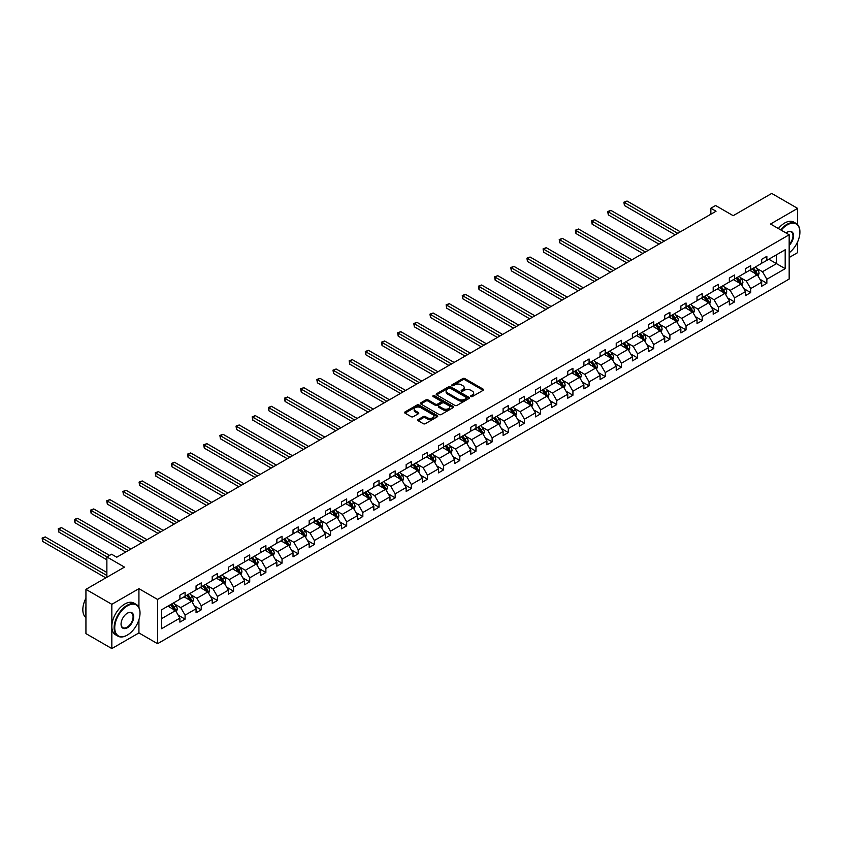 <?xml version="1.0" encoding="UTF-8"?>
<svg xmlns="http://www.w3.org/2000/svg" width="842" height="842" viewBox="0 0 842 842"><rect width="100%" height="100%" fill="white"/><g stroke="black" fill="none" stroke-linecap="round" stroke-linejoin="round"><path stroke-width="1.26" d="M470.92 396.55A1.01 0.579 0 0 0 472.341 396.55L483.15 390.32A1.442 0.831 0 0 0 483.571 389.73A1.442 0.831 0 0 0 483.15 389.141L464.847 378.574A1.442 0.831 0 0 0 462.805 378.574L452.007 384.815A1.01 0.579 0 0 0 453.428 385.636L454.827 384.826A4.599 2.652 0 0 1 461.332 384.826L462.858 385.71A4.599 2.652 0 0 1 464.205 387.583A4.599 2.652 0 0 1 462.858 389.467L461.458 390.278A1.01 0.579 0 0 0 462.889 391.098L464.289 390.288A4.599 2.652 0 0 1 470.794 390.288L472.32 391.172A4.599 2.652 0 0 1 473.667 393.046A4.599 2.652 0 0 1 472.32 394.93L470.92 395.729A1.01 0.579 0 0 0 470.92 396.55L470.92 395.729M797.616 224.667L797.616 208.384L771.725 193.428L733.182 215.678L715.574 205.511L710.858 208.227L710.858 214.215M789.175 257.515L797.616 252.642L797.616 241.865M138.93 607.44L138.93 588.674L111.839 604.314L111.839 648.572L85.937 633.616L85.937 589.358L124.479 567.108L106.871 556.941L106.871 577.275M111.839 604.314L85.937 589.358M418.169 419.558A1.442 0.831 0 0 0 417.748 420.137A1.442 0.831 0 0 0 418.169 420.726L423.305 423.694A1.442 0.831 0 0 0 425.336 423.694L437.335 416.769A1.442 0.831 0 0 0 437.756 416.18A1.442 0.831 0 0 0 437.335 415.59L419.032 405.023A1.442 0.831 0 0 0 417 405.023L405.002 411.948A1.442 0.831 0 0 0 404.581 412.538A1.442 0.831 0 0 0 405.002 413.127L411.201 416.706A1.442 0.831 0 0 0 413.243 416.706L418.379 413.738A1.442 0.831 0 0 0 418.8 413.159A1.442 0.831 0 0 0 418.379 412.569L415.295 410.791A3.842 2.221 0 0 1 414.169 409.223A3.842 2.221 0 0 1 416.548 407.17A3.842 2.221 0 0 1 420.737 407.654L432.788 414.611A3.842 2.221 0 0 1 433.914 416.18A3.842 2.221 0 0 1 431.536 418.232A3.842 2.221 0 0 1 427.347 417.748L425.336 416.59A1.442 0.831 0 0 0 423.305 416.59L418.169 419.558L418.169 420.726M106.871 556.941L111.576 554.225L116.764 557.215L716.037 211.226L710.858 208.227M138.93 588.674L157.57 599.441L789.175 234.781L789.175 279.049L157.57 643.698L157.57 599.441M797.616 208.384L770.535 224.025L789.175 234.781M454.933 405.434A1.442 0.831 0 0 0 456.964 405.434L468.962 398.508A1.442 0.831 0 0 0 469.383 397.919A1.442 0.831 0 0 0 468.962 397.329L450.659 386.762A1.442 0.831 0 0 0 448.628 386.762L436.63 393.698A1.442 0.831 0 0 0 436.209 394.277A1.442 0.831 0 0 0 436.63 394.866L454.933 405.434M433.525 396.771A1.01 0.579 0 0 1 434.546 396.919L453.133 407.644L441.155 414.559A1.442 0.831 0 0 1 439.114 414.559L420.811 403.992L420.811 402.823A1.442 0.831 0 0 0 420.39 403.413A1.442 0.831 0 0 0 420.811 403.992M420.811 402.823L425.947 399.855A1.442 0.831 0 0 1 427.989 399.855L435.409 404.139A1.442 0.831 0 0 0 437.44 404.139L440.85 402.181A1.442 0.831 0 0 0 441.271 401.592A1.442 0.831 0 0 0 440.85 401.002L433.114 396.54A1.01 0.579 0 0 1 434.546 395.719L453.154 406.465A1.442 0.831 0 0 1 453.575 407.044A1.442 0.831 0 0 1 453.154 407.633L453.154 406.465M161.559 609.818L179.904 599.23L179.904 595.22L185.082 592.231L185.082 596.241L196.06 589.895L196.06 585.895L201.238 582.906L201.238 586.906L212.216 580.57L212.216 576.559L217.404 573.57L217.404 577.58L228.382 571.234L228.382 567.234L233.56 564.245L233.56 568.245L244.538 561.909L244.538 557.899L249.716 554.91L249.716 558.92L260.704 552.584L260.704 548.574L265.883 545.584L265.883 549.584L276.86 543.248L276.86 539.238L282.038 536.249L282.038 540.259L293.027 533.923L293.027 529.913L298.205 526.924L298.205 530.923L309.182 524.587L309.182 520.577L314.361 517.588L314.361 521.598L325.338 515.262L325.338 511.252L330.527 508.263L330.527 512.273L341.505 505.926L341.505 501.916L346.683 498.927L346.683 502.937L357.661 496.601L357.661 492.591L362.839 489.602L362.839 493.612L373.827 487.265L373.827 483.255L379.005 480.266L379.005 484.276L389.983 477.94L389.983 473.93L395.161 470.941L395.161 474.951L406.149 468.605L406.149 464.605L411.328 461.605L411.328 465.615L422.305 459.279L422.305 455.269L427.483 452.28L427.483 456.29L438.461 449.944L438.461 445.944L443.65 442.945L443.65 446.955L454.627 440.619L454.627 436.609L459.806 433.619L459.806 437.63L470.783 431.283L470.783 427.283L475.962 424.294L475.962 428.294L486.95 421.958L486.95 417.948L492.128 414.959L492.128 418.969L503.106 412.622L503.106 408.623L508.284 405.633L508.284 409.633L519.272 403.297L519.272 399.287L524.45 396.298L524.45 400.308L535.428 393.961L535.428 389.962L540.606 386.973L540.606 390.972L551.584 384.636L551.584 380.626L556.773 377.637L556.773 381.647L567.75 375.311L567.75 371.301L572.928 368.312L572.928 372.311L583.906 365.975L583.906 361.965L589.084 358.976L589.084 362.986L600.072 356.65L600.072 352.64L605.251 349.651L605.251 353.651L616.228 347.314L616.228 343.304L621.407 340.315L621.407 344.325L632.395 337.989L632.395 333.979L637.573 330.99L637.573 335L648.551 328.654L648.551 324.644L653.729 321.655L653.729 325.665L664.717 319.328L664.717 315.318L669.895 312.329L669.895 316.339L680.873 309.993L680.873 305.983L686.051 302.994L686.051 307.004L697.029 300.668L697.029 296.658L702.217 293.669L702.217 297.679L713.195 291.332L713.195 287.332L718.373 284.333L718.373 288.343L729.351 282.007L729.351 277.997L734.529 275.008L734.529 279.018L745.517 272.671L745.517 268.672L750.696 265.672L750.696 269.682L761.673 263.346L761.673 259.336L766.851 256.347L766.851 260.357L785.186 249.769L785.186 268.672L766.851 279.249L766.851 283.259L761.673 286.248L761.673 282.249L750.696 288.585L750.696 292.595L745.517 295.584L745.517 291.574L734.529 297.91L734.529 301.92L729.351 304.909L729.351 300.899L718.373 307.246L718.373 311.256L713.195 314.245L713.195 310.235L702.217 316.571L702.217 320.581L697.029 323.57L697.029 319.56L686.051 325.907L686.051 329.917L680.873 332.906L680.873 328.896L669.895 335.232L669.895 339.242L664.717 342.231L664.717 338.221L653.729 344.567L653.729 348.567L648.551 351.567L648.551 347.557L637.573 353.893L637.573 357.903L632.395 360.892L632.395 356.882L621.407 363.228L621.407 367.228L616.228 370.227L616.228 366.217L605.251 372.553L605.251 376.563L600.072 379.553L600.072 375.543L589.084 381.889L589.084 385.889L583.906 388.888L583.906 384.878L572.928 391.214L572.928 395.224L567.75 398.213L567.75 394.203L556.773 400.55L556.773 404.549L551.584 407.539L551.584 403.539L540.606 409.875L540.606 413.885L535.428 416.874L535.428 412.864L524.45 419.211L524.45 423.21L519.272 426.199L519.272 422.2L508.284 428.536L508.284 432.546L503.106 435.535L503.106 431.525L492.128 437.861L492.128 441.871L486.95 444.86L486.95 440.861L475.962 447.197L475.962 451.207L470.783 454.196L470.783 450.186L459.806 456.522L459.806 460.532L454.627 463.521L454.627 459.522L443.65 465.858L443.65 469.868L438.461 472.857L438.461 468.847L427.483 475.183L427.483 479.193L422.305 482.182L422.305 478.182L411.328 484.518L411.328 488.528L406.149 491.517L406.149 487.507L395.161 493.844L395.161 497.854L389.983 500.843L389.983 496.833L379.005 503.179L379.005 507.189L373.827 510.178L373.827 506.168L362.839 512.504L362.839 516.514L357.661 519.503L357.661 515.493L346.683 521.84L346.683 525.84L341.505 528.839L341.505 524.829L330.527 531.165L330.527 535.175L325.338 538.164L325.338 534.154L314.361 540.501L314.361 544.5L309.182 547.5L309.182 543.49L298.205 549.826L298.205 553.836L293.027 556.825L293.027 552.815L282.038 559.162L282.038 563.161L276.86 566.161L276.86 562.151L265.883 568.487L265.883 572.497L260.704 575.486L260.704 571.476L249.716 577.822L249.716 581.822L244.538 584.811L244.538 580.812L233.56 587.148L233.56 591.158L228.382 594.147L228.382 590.137L217.404 596.483L217.404 600.483L212.216 603.472L212.216 599.472L201.238 605.808L201.238 609.818L196.06 612.808L196.06 608.798L185.082 615.134L185.082 619.144L179.904 622.133L179.904 618.133L161.559 628.711L161.559 609.818M184.04 596.841L191.713 601.262L180.725 607.598L174.736 604.146M180.725 607.598L185.082 615.134M191.713 601.262L196.06 608.798M179.904 598.273L180.725 598.746L185.082 596.241M200.207 587.506L207.869 591.937L196.891 598.273L190.892 594.81M196.891 598.273L201.238 605.808M207.869 591.937L212.216 599.472M196.06 588.947L196.891 589.421L201.238 586.906M216.362 578.18L224.025 582.601L213.047 588.947L207.048 585.485M213.047 588.947L217.404 596.483M224.025 582.601L228.382 590.137M212.216 579.612L213.047 580.096L217.404 577.58M232.529 568.845L240.191 573.276L229.213 579.612L223.214 576.149M229.213 579.612L233.56 587.148M240.191 573.276L244.538 580.812M228.382 570.287L229.213 570.76L233.56 568.245M248.685 559.52L256.347 563.94L245.369 570.287L239.37 566.824M245.369 570.287L249.716 577.822M256.347 563.94L260.704 571.476M244.538 560.951L245.369 561.435L249.716 558.92M264.841 550.184L272.513 554.615L261.525 560.951L255.536 557.488M261.525 560.951L265.883 568.487M272.513 554.615L276.86 562.151M260.704 551.626L261.525 552.099L265.883 549.584M281.007 540.859L288.669 545.279L277.692 551.626L271.692 548.163M277.692 551.626L282.038 559.162M288.669 545.279L293.027 552.815M276.86 542.29L277.692 542.774L282.038 540.259M297.163 531.523L304.836 535.954L293.847 542.29L287.859 538.827M293.847 542.29L298.205 549.826M304.836 535.954L309.182 543.49M293.027 532.965L293.847 533.439L298.205 530.923M313.329 522.198L320.991 526.618L310.014 532.965L304.015 529.502M310.014 532.965L314.361 540.501M320.991 526.618L325.338 534.154M309.182 523.629L310.014 524.113L314.361 521.598M329.485 512.862L337.147 517.293L326.17 523.629L320.171 520.167M326.17 523.629L330.527 531.165M337.147 517.293L341.505 524.829M325.338 514.304L326.17 514.778L330.527 512.273M345.652 503.537L353.314 507.958L342.336 514.304L336.337 510.841M342.336 514.304L346.683 521.84M353.314 507.958L357.661 515.493M341.505 504.968L342.336 505.453L346.683 502.937M361.807 494.201L369.47 498.632L358.492 504.968L352.493 501.506M358.492 504.968L362.839 512.504M369.47 498.632L373.827 506.168M357.661 495.643L358.492 496.117L362.839 493.612M377.963 484.876L385.636 489.297L374.648 495.643L368.659 492.181M374.648 495.643L379.005 503.179M385.636 489.297L389.983 496.833M373.827 486.308L374.648 486.792L379.005 484.276M394.13 475.541L401.792 479.972L390.814 486.308L384.815 482.845M390.814 486.308L395.161 493.844M401.792 479.972L406.149 487.507M389.983 476.982L390.814 477.456L395.161 474.951M410.286 466.215L417.958 470.646L406.97 476.982L400.981 473.52M406.97 476.982L411.328 484.518M417.958 470.646L422.305 478.182M406.149 467.647L406.97 468.131L411.328 465.615M426.452 456.89L434.114 461.311L423.137 467.647L417.137 464.184M423.137 467.647L427.483 475.183M434.114 461.311L438.461 468.847M422.305 458.322L423.137 458.795L427.483 456.29M442.608 447.555L450.27 451.986L439.292 458.322L433.304 454.859M439.292 458.322L443.65 465.858M450.27 451.986L454.627 459.522M438.461 448.986L439.292 449.47L443.65 446.955M458.774 438.229L466.436 442.65L455.459 448.986L449.46 445.534M455.459 448.986L459.806 456.522M466.436 442.65L470.783 450.186M454.627 439.661L455.459 440.134L459.806 437.63M474.93 428.894L482.592 433.325L471.615 439.661L465.615 436.198M471.615 439.661L475.962 447.197M482.592 433.325L486.95 440.861M470.783 430.325L471.615 430.809L475.962 428.294M491.086 419.569L498.759 423.989L487.771 430.325L481.782 426.873M487.771 430.325L492.128 437.861M498.759 423.989L503.106 431.525M486.95 421L487.771 421.474L492.128 418.969M507.252 410.233L514.915 414.664L503.937 421L497.938 417.537M503.937 421L508.284 428.536M514.915 414.664L519.272 422.2M503.106 411.675L503.937 412.148L508.284 409.633M523.408 400.908L531.081 405.328L520.093 411.675L514.104 408.212M520.093 411.675L524.45 419.211M531.081 405.328L535.428 412.864M519.272 402.339L520.093 402.823L524.45 400.308M539.575 391.572L547.237 396.003L536.259 402.339L530.26 398.876M536.259 402.339L540.606 409.875M547.237 396.003L551.584 403.539M535.428 393.014L536.259 393.488L540.606 390.972M555.731 382.247L563.403 386.667L552.415 393.014L546.426 389.551M552.415 393.014L556.773 400.55M563.403 386.667L567.75 394.203M551.584 383.678L552.415 384.163L556.773 381.647M571.897 372.911L579.559 377.342L568.582 383.678L562.582 380.216M568.582 383.678L572.928 391.214M579.559 377.342L583.906 384.878M567.75 374.353L568.582 374.827L572.928 372.311M588.053 363.586L595.715 368.007L584.737 374.353L578.738 370.89M584.737 374.353L589.084 381.889M595.715 368.007L600.072 375.543M583.906 365.018L584.737 365.502L589.084 362.986M604.209 354.25L611.881 358.681L600.904 365.018L594.905 361.555M600.904 365.018L605.251 372.553M611.881 358.681L616.228 366.217M600.072 355.692L600.904 356.166L605.251 353.651M620.375 344.925L628.037 349.346L617.06 355.692L611.06 352.23M617.06 355.692L621.407 363.228M628.037 349.346L632.395 356.882M616.228 346.357L617.06 346.841L621.407 344.325M636.531 335.59L644.204 340.021L633.216 346.357L627.227 342.894M633.216 346.357L637.573 353.893M644.204 340.021L648.551 347.557M632.395 337.032L633.216 337.505L637.573 335M652.697 326.264L660.36 330.685L649.382 337.032L643.383 333.569M649.382 337.032L653.729 344.567M660.36 330.685L664.717 338.221M648.551 327.696L649.382 328.18L653.729 325.665M668.853 316.929L676.526 321.36L665.538 327.696L659.549 324.233M665.538 327.696L669.895 335.232M676.526 321.36L680.873 328.896M664.717 318.371L665.538 318.844L669.895 316.339M685.02 307.604L692.682 312.024L681.704 318.371L675.705 314.908M681.704 318.371L686.051 325.907M692.682 312.024L697.029 319.56M680.873 309.035L681.704 309.519L686.051 307.004M701.176 298.268L708.838 302.699L697.86 309.035L691.861 305.572M697.86 309.035L702.217 316.571M708.838 302.699L713.195 310.235M697.029 299.71L697.86 300.184L702.217 297.679M717.331 288.943L725.004 293.363L714.027 299.71L708.027 296.247M714.027 299.71L718.373 307.246M725.004 293.363L729.351 300.899M713.195 290.374L714.027 290.858L718.373 288.343M733.498 279.618L741.16 284.038L730.182 290.374L724.183 286.912M730.182 290.374L734.529 297.91M741.16 284.038L745.517 291.574M729.351 281.049L730.182 281.523L734.529 279.018M749.654 270.282L757.326 274.713L746.338 281.049L740.35 277.586M746.338 281.049L750.696 288.585M757.326 274.713L761.673 282.249M745.517 271.713L746.338 272.198L750.696 269.682M768.82 259.22L776.492 263.641L762.505 271.713L756.505 268.261M762.505 271.713L766.851 279.249M785.186 268.672L776.492 263.641L776.492 254.789L785.186 249.769M111.839 648.572L138.93 632.931L157.57 643.698M761.673 262.388L762.505 262.862L766.851 260.357M161.559 618.67L175.546 610.597L167.884 606.166M175.546 610.597L179.904 618.133M759.968 279.281L766.851 283.259M743.802 288.617L750.696 292.595M727.646 297.942L734.529 301.92M711.479 307.277L718.373 311.256M695.324 316.603L702.217 320.581M679.168 325.938L686.051 329.917M663.001 335.263L669.895 339.242M646.845 344.599L653.729 348.567M630.679 353.924L637.573 357.903M614.523 363.26L621.407 367.228M598.357 372.585L605.251 376.563M582.201 381.91L589.084 385.889M566.045 391.246L572.928 395.224M549.879 400.571L556.773 404.549M533.723 409.907L540.606 413.885M517.556 419.232L524.45 423.21M501.4 428.567L508.284 432.546M485.234 437.893L492.128 441.871M469.078 447.228L475.962 451.207M452.912 456.553L459.806 460.532M436.756 465.889L443.65 469.868M420.6 475.214L427.483 479.193M404.434 484.55L411.328 488.528M388.278 493.875L395.161 497.854M372.111 503.211L379.005 507.189M355.955 512.536L362.839 516.514M339.789 521.872L346.683 525.84M323.633 531.197L330.527 535.175M307.477 540.532L314.361 544.5M291.311 549.858L298.205 553.836M275.155 559.193L282.038 563.161M258.989 568.518L265.883 572.497M242.833 577.844L249.716 581.822M226.666 587.179L233.56 591.158M210.511 596.504L217.404 600.483M194.355 605.84L201.238 609.818M178.188 615.165L185.082 619.144M138.93 632.931L138.93 619.712M471.32 396.698L472.32 396.119A4.599 2.652 0 0 0 473.667 394.245L473.667 393.046M464.205 387.583L464.205 388.783A4.599 2.652 0 0 1 462.858 390.667L461.869 391.235M483.15 389.141L483.15 390.32L464.847 379.774A1.442 0.831 0 0 0 462.805 379.774L452.407 385.773M468.962 397.329L468.962 398.508L450.659 387.962A1.442 0.831 0 0 0 448.628 387.962L436.651 394.877M466.415 398.329A1.01 0.579 0 0 0 466.415 397.508L450.354 388.236A1.01 0.579 0 0 0 448.933 388.236L447.46 389.088A4.599 2.652 0 0 0 446.113 390.962A4.599 2.652 0 0 0 447.46 392.846L458.437 399.182A4.599 2.652 0 0 0 464.942 399.182L466.415 398.329L466.415 399.529A1.01 0.579 0 0 0 466.71 399.119L466.71 397.919M446.113 390.962L446.113 392.162A4.599 2.652 0 0 0 447.46 394.035L447.46 392.846M466.415 399.529L464.942 400.382A4.599 2.652 0 0 1 458.437 400.382L447.46 394.035M420.832 404.002L425.947 401.055L425.947 399.855M441.271 401.592L441.271 402.781A1.442 0.831 0 0 1 440.85 403.371L437.44 405.339A1.442 0.831 0 0 1 435.409 405.339L427.989 401.055A1.442 0.831 0 0 0 425.947 401.055M443.113 408.591A3.842 2.221 0 0 0 447.302 409.075A3.842 2.221 0 0 0 449.681 407.023A3.842 2.221 0 0 0 448.544 405.444L444.302 403.002A1.442 0.831 0 0 0 442.271 403.002L438.861 404.96A1.442 0.831 0 0 0 438.44 405.549A1.442 0.831 0 0 0 438.861 406.139L443.113 408.591L443.113 409.791A3.842 2.221 0 0 0 447.302 410.264A3.842 2.221 0 0 0 449.681 408.212L449.681 407.023M438.44 405.549L438.44 406.749A1.442 0.831 0 0 0 438.861 407.339L438.861 406.139M443.113 409.791L438.861 407.339M433.914 416.18L433.914 417.369A3.842 2.221 0 0 1 431.536 419.421A3.842 2.221 0 0 1 427.347 418.948L425.336 417.79A1.442 0.831 0 0 0 423.305 417.79L418.19 420.737M414.169 409.223L414.169 410.422A3.842 2.221 0 0 0 415.295 411.991L415.295 410.791M418.379 412.569L418.379 413.738L415.295 411.991M437.335 415.59L437.335 416.769L419.032 406.223A1.442 0.831 0 0 0 417 406.223L405.023 413.138M758.116 276.071L759.063 273.324A3.884 2.242 -120 0 0 757.821 270.019L755.495 266.914M751.327 271.25L750.317 269.903M680.357 231.824L627.037 201.038L624.448 202.533L624.448 205.532L675.179 234.813M755.727 274.208L756.969 273.482A3.884 2.242 -120 0 0 755.853 271.156L753.527 268.051M752.559 268.609L755.116 272.029A1.979 1.137 60 0 1 755.474 272.629L756.969 273.482M752.285 268.766L754.611 271.871A3.884 2.242 60 0 1 755.579 273.703M624.448 205.532L623.88 202.206L677.768 233.318M623.88 202.206L627.037 201.038M789.175 252.8A17.871 10.315 120 0 0 799.9 232.181A17.871 10.315 120 0 0 787.259 224.888A17.871 10.315 120 0 0 781.197 230.182M780.66 229.866A18.313 10.578 -60 0 1 786.954 224.351A18.313 10.578 -60 0 1 796.111 223.446A18.313 10.578 -60 0 1 799.9 231.824A18.313 10.578 -60 0 1 799.9 232.003M786.081 232.992A8.936 5.157 -60 0 1 787.259 232.181L787.259 232.181A8.936 5.157 -60 0 1 793.501 234.76A8.936 5.157 -60 0 1 789.175 245.327M778.376 228.55A18.313 10.578 -60 0 1 784.67 223.035A18.313 10.578 -60 0 1 793.827 222.13L796.111 223.446M789.175 244.464A8.494 4.905 120 0 0 791.196 231.939A8.494 4.905 120 0 0 787.102 232.276M127.068 635.236L127.374 635.057A17.871 10.315 120 0 0 140.014 613.165A17.871 10.315 120 0 0 127.374 605.872A17.871 10.315 120 0 0 114.744 627.753A17.871 10.315 120 0 0 127.374 635.057L127.068 635.236A18.313 10.578 -60 0 1 117.912 636.142A18.313 10.578 -60 0 1 115.101 621.47A18.313 10.578 -60 0 1 127.068 605.335A18.313 10.578 -60 0 1 136.225 604.419A18.313 10.578 -60 0 1 140.014 612.808A18.313 10.578 -60 0 1 140.014 612.987M127.374 627.764A8.936 5.157 -60 0 1 121.059 624.111A8.936 5.157 -60 0 1 127.374 613.165L127.374 613.165A8.936 5.157 -60 0 1 133.699 616.818A8.936 5.157 -60 0 1 127.374 627.764M121.059 623.922A8.494 4.905 120 0 0 122.816 627.637A8.494 4.905 120 0 0 127.068 627.216A8.494 4.905 120 0 0 132.615 619.733A8.494 4.905 120 0 0 131.31 612.923A8.494 4.905 120 0 0 127.216 613.26M117.912 636.142L115.628 634.826A18.313 10.578 -60 0 1 112.828 620.154A18.313 10.578 -60 0 1 124.784 604.019A18.313 10.578 -60 0 1 133.941 603.104L136.225 604.419M85.937 615.081A18.313 10.578 -60 0 1 85.937 606.703M85.937 617.618A18.313 10.578 -60 0 1 85.937 598.188M741.949 285.406L742.907 282.649A3.884 2.242 -120 0 0 741.665 279.344L739.339 276.239M735.171 280.575L734.161 279.228M664.191 241.159L610.871 210.374L608.282 211.868L608.282 214.857L659.012 244.148M739.56 283.533L740.802 282.817A3.884 2.242 -120 0 0 739.697 280.481L737.371 277.376M736.392 277.934L738.96 281.354A1.979 1.137 60 0 1 739.318 281.954L740.802 282.817M736.129 278.092L738.455 281.196A3.884 2.242 60 0 1 739.423 283.028M608.282 214.857L607.713 211.542L661.601 242.654M607.713 211.542L610.871 210.374M725.793 294.732L726.741 291.985A3.884 2.242 -120 0 0 725.499 288.68L723.173 285.575M719.005 289.911L717.994 288.564M648.035 250.484L594.715 219.699L592.126 221.193L592.126 224.193L642.856 253.474M723.404 292.869L724.646 292.142A3.884 2.242 -120 0 0 723.531 289.816L721.205 286.712M720.236 287.269L722.794 290.69A1.979 1.137 60 0 1 723.152 291.29L724.646 292.142M719.963 287.427L722.289 290.532A3.884 2.242 60 0 1 723.257 292.363M592.126 224.193L591.558 220.867L645.446 251.979M591.558 220.867L594.715 219.699M709.627 304.067L710.585 301.31A3.884 2.242 -120 0 0 709.343 298.005L707.017 294.9M702.849 299.236L701.839 297.889M631.868 259.82L578.549 229.035L575.96 230.529L575.96 233.518L626.69 262.809M707.238 302.194L708.49 301.478A3.884 2.242 -120 0 0 707.375 299.142L705.049 296.037M704.08 296.594L706.638 300.015A1.979 1.137 60 0 1 706.996 300.615L708.49 301.478M703.807 296.752L706.133 299.857A3.884 2.242 60 0 1 707.101 301.689M575.96 233.518L575.391 230.203L629.279 261.315M575.391 230.203L578.549 229.035M693.471 313.392L694.418 310.645A3.884 2.242 -120 0 0 693.187 307.33L690.861 304.236M686.683 308.572L685.672 307.225M615.712 269.145L562.393 238.36L559.804 239.854L559.804 242.843L610.534 272.134M691.082 311.529L692.324 310.803A3.884 2.242 -120 0 0 691.219 308.467L688.893 305.362M687.914 305.93L690.472 309.34A1.979 1.137 60 0 1 690.84 309.951L692.324 310.803M687.64 306.088L689.966 309.193A3.884 2.242 60 0 1 690.935 311.024M559.804 242.843L559.235 239.528L613.123 270.64M559.235 239.528L562.393 238.36M677.305 322.718L678.263 319.971A3.884 2.242 -120 0 0 677.021 316.666L674.695 313.561M670.527 317.897L669.516 316.55M599.557 278.481L546.237 247.695L543.648 249.19L543.648 252.179L594.368 281.47M674.926 320.855L676.168 320.139A3.884 2.242 -120 0 0 675.052 317.802L672.726 314.697M671.758 315.255L674.316 318.676A1.979 1.137 60 0 1 674.674 319.276L676.168 320.139M671.484 315.413L673.811 318.518A3.884 2.242 60 0 1 674.779 320.349M543.648 252.179L543.069 248.864L596.957 279.976M543.069 248.864L546.237 247.695M661.149 332.053L662.096 329.306A3.884 2.242 -120 0 0 660.865 325.991L658.539 322.886M654.36 327.222L653.36 325.886M583.39 287.806L530.071 257.02L527.481 258.515L527.481 261.504L578.212 290.795M658.76 330.18L660.002 329.464A3.884 2.242 -120 0 0 658.897 327.128L656.571 324.023M655.592 324.591L658.16 328.001A1.979 1.137 60 0 1 658.518 328.601L660.002 329.464M655.329 324.749L657.655 327.854A3.884 2.242 60 0 1 658.623 329.685M527.481 261.504L526.913 258.189L580.801 289.301M526.913 258.189L530.071 257.02M644.983 341.378L645.94 338.631A3.884 2.242 -120 0 0 644.698 335.327L642.372 332.222M638.204 336.558L637.194 335.211M567.234 297.131L513.915 266.356L511.326 267.851L511.326 270.84L562.056 300.131M642.604 339.515L643.846 338.8A3.884 2.242 -120 0 0 642.73 336.463L640.404 333.358M639.436 333.916L641.993 337.337A1.979 1.137 60 0 1 642.351 337.937L643.846 338.8M639.162 334.074L641.488 337.179A3.884 2.242 60 0 1 642.457 339.01M511.326 270.84L510.757 267.524L564.645 298.636M510.757 267.524L513.915 266.356M628.827 350.714L629.784 347.957A3.884 2.242 -120 0 0 628.542 344.652L626.216 341.547M622.049 345.883L621.038 344.546M551.068 306.467L497.748 275.681L495.159 277.176L495.159 280.165L545.89 309.456M626.437 348.841L627.679 348.125A3.884 2.242 -120 0 0 626.574 345.788L624.248 342.683M623.269 343.252L625.838 346.662A1.979 1.137 60 0 1 626.195 347.262L627.679 348.125M623.006 343.41L625.332 346.515A3.884 2.242 60 0 1 626.301 348.346M495.159 280.165L494.591 276.85L548.479 307.962M494.591 276.85L497.748 275.681M612.671 360.039L613.618 357.292A3.884 2.242 -120 0 0 612.376 353.987L610.05 350.882M605.882 355.219L604.872 353.872M534.912 315.792L481.592 285.017L479.003 286.512L479.003 289.501L529.734 318.792M610.282 358.176L611.524 357.461A3.884 2.242 -120 0 0 610.408 355.124L608.082 352.019M607.114 352.577L609.671 355.998A1.979 1.137 60 0 1 610.029 356.598L611.524 357.461M606.84 352.735L609.166 355.84A3.884 2.242 60 0 1 610.134 357.671M479.003 289.501L478.435 286.175L532.323 317.287M478.435 286.175L481.592 285.017M596.504 369.375L597.462 366.617A3.884 2.242 -120 0 0 596.22 363.312L593.894 360.208M589.726 364.544L588.716 363.197M518.746 325.128L465.426 294.342L462.837 295.837L462.837 298.826L513.567 328.117M594.115 367.501L595.368 366.786A3.884 2.242 -120 0 0 594.252 364.449L591.926 361.344M590.958 361.913L593.515 365.323A1.979 1.137 60 0 1 593.873 365.923L595.368 366.786M590.684 362.071L593.01 365.165A3.884 2.242 60 0 1 593.978 367.007M462.837 298.826L462.269 295.51L516.157 326.622M462.269 295.51L465.426 294.342M580.348 378.7L581.296 375.953A3.884 2.242 -120 0 0 580.064 372.648L577.738 369.543M573.56 373.88L572.549 372.532M502.59 334.453L449.27 303.678L446.681 305.172L446.681 308.161L497.412 337.453M577.959 376.837L579.201 376.121A3.884 2.242 -120 0 0 578.096 373.785L575.77 370.68M574.791 371.238L577.349 374.658A1.979 1.137 60 0 1 577.717 375.258L579.201 376.121M574.518 371.396L576.844 374.501A3.884 2.242 60 0 1 577.812 376.332M446.681 308.161L446.113 304.836L500.001 335.947M446.113 304.836L449.27 303.678M564.182 388.036L565.14 385.278A3.884 2.242 -120 0 0 563.898 381.973L561.572 378.868M557.404 383.205L556.394 381.858M486.423 343.789L433.114 313.003L430.525 314.498L430.525 317.487L481.245 346.778M561.803 386.162L563.045 385.447A3.884 2.242 -120 0 0 561.93 383.11L559.604 380.005M558.635 380.573L561.193 383.984A1.979 1.137 60 0 1 561.551 384.583L563.045 385.447M558.362 380.721L560.688 383.826A3.884 2.242 60 0 1 561.656 385.668M430.525 317.487L429.946 314.171L483.834 345.283M429.946 314.171L433.114 313.003M548.026 397.361L548.973 394.614A3.884 2.242 -120 0 0 547.742 391.309L545.416 388.204M541.238 392.54L540.238 391.193M470.268 353.114L416.948 322.339L414.359 323.833L414.359 326.822L465.089 356.103M545.637 395.498L546.879 394.782A3.884 2.242 -120 0 0 545.774 392.446L543.448 389.341M542.469 389.899L545.037 393.319A1.979 1.137 60 0 1 545.395 393.919L546.879 394.782M542.206 390.057L544.532 393.161A3.884 2.242 60 0 1 545.49 394.993M414.359 326.822L413.79 323.496L467.678 354.608M413.79 323.496L416.948 322.339M531.86 406.697L532.818 403.939A3.884 2.242 -120 0 0 531.576 400.634L529.25 397.529M525.082 401.866L524.071 400.518M454.112 362.449L400.792 331.664L398.203 333.158L398.203 336.147L448.933 365.439M529.481 404.823L530.723 404.107A3.884 2.242 -120 0 0 529.607 401.771L527.281 398.666M526.313 399.234L528.871 402.644A1.979 1.137 60 0 1 529.229 403.244L530.723 404.107M526.039 399.382L528.366 402.487A3.884 2.242 60 0 1 529.334 404.328M398.203 336.147L397.635 332.832L451.522 363.944M397.635 332.832L400.792 331.664M515.704 416.022L516.662 413.275A3.884 2.242 -120 0 0 515.42 409.97L513.094 406.865M508.926 411.201L507.915 409.854M437.945 371.775L384.626 340.989L382.036 342.494L382.036 345.483L432.767 374.764M513.315 414.159L514.557 413.443A3.884 2.242 -120 0 0 513.452 411.107L511.126 408.002M510.147 408.559L512.715 411.98A1.979 1.137 60 0 1 513.073 412.58L514.557 413.443M509.884 408.717L512.21 411.822A3.884 2.242 60 0 1 513.178 413.654M382.036 345.483L381.468 342.157L435.356 373.269M381.468 342.157L384.626 340.989M499.548 425.357L500.495 422.6A3.884 2.242 -120 0 0 499.253 419.295L496.927 416.19M492.759 420.526L491.749 419.179M421.789 381.11L368.47 350.325L365.881 351.819L365.881 354.808L416.611 384.099M497.159 423.484L498.401 422.768A3.884 2.242 -120 0 0 497.285 420.432L494.959 417.327M493.991 417.895L496.548 421.305A1.979 1.137 60 0 1 496.906 421.905L498.401 422.768M493.717 418.042L496.043 421.147A3.884 2.242 60 0 1 497.012 422.989M365.881 354.808L365.312 351.493L419.2 382.605M365.312 351.493L368.47 350.325M483.382 434.683L484.339 431.935A3.884 2.242 -120 0 0 483.097 428.631L480.771 425.526M476.604 429.862L475.593 428.515M405.623 390.435L352.303 359.65L349.714 361.155L349.714 364.144L400.445 393.425M480.993 432.82L482.245 432.093A3.884 2.242 -120 0 0 481.129 429.767L478.803 426.662M477.835 427.22L480.393 430.641A1.979 1.137 60 0 1 480.75 431.241L482.245 432.093M477.561 427.378L479.887 430.483A3.884 2.242 60 0 1 480.856 432.314M349.714 364.144L349.146 360.818L403.034 391.93M349.146 360.818L352.303 359.65M467.226 444.018L468.173 441.261A3.884 2.242 -120 0 0 466.942 437.956L464.616 434.851M460.437 439.187L459.427 437.84M389.467 399.771L336.147 368.985L333.558 370.48L333.558 373.469L384.289 402.76M464.837 442.145L466.079 441.429A3.884 2.242 -120 0 0 464.973 439.092L462.647 435.988M461.669 436.545L464.226 439.966A1.979 1.137 60 0 1 464.584 440.566L466.079 441.429M461.395 436.703L463.721 439.808A3.884 2.242 60 0 1 464.689 441.64M333.558 373.469L332.99 370.154L386.878 401.266M332.99 370.154L336.147 368.985M451.059 453.343L452.017 450.596A3.884 2.242 -120 0 0 450.775 447.291L448.449 444.187M444.281 448.523L443.271 447.176M373.301 409.096L319.992 378.311L317.392 379.805L317.392 382.805L368.122 412.085M448.681 451.48L449.923 450.754A3.884 2.242 -120 0 0 448.807 448.428L446.481 445.323M445.513 445.881L448.07 449.302A1.979 1.137 60 0 1 448.428 449.902L449.923 450.754M445.239 446.039L447.565 449.144A3.884 2.242 60 0 1 448.533 450.975M317.392 382.805L316.824 379.479L370.712 410.591M316.824 379.479L319.992 378.311M434.904 462.679L435.851 459.921A3.884 2.242 -120 0 0 434.619 456.617L432.293 453.512M428.115 457.848L427.115 456.501M357.145 418.432L303.825 387.646L301.236 389.141L301.236 392.13L351.967 421.421M432.514 460.806L433.756 460.09A3.884 2.242 -120 0 0 432.651 457.753L430.325 454.648M429.346 455.206L431.904 458.627A1.979 1.137 60 0 1 432.272 459.227L433.756 460.09M429.083 455.364L431.409 458.469A3.884 2.242 60 0 1 432.367 460.3M301.236 392.13L300.668 388.815L354.556 419.926M300.668 388.815L303.825 387.646M418.737 472.004L419.695 469.257A3.884 2.242 -120 0 0 418.453 465.952L416.127 462.847M411.959 467.184L410.949 465.837M340.989 427.757L287.669 396.971L285.08 398.466L285.08 401.466L335.8 430.746M416.358 470.141L417.6 469.415A3.884 2.242 -120 0 0 416.485 467.089L414.159 463.984M413.19 464.542L415.748 467.963A1.979 1.137 60 0 1 416.106 468.562L417.6 469.415M412.917 464.7L415.243 467.805A3.884 2.242 60 0 1 416.211 469.636M285.08 401.466L284.501 398.14L338.4 429.252M284.501 398.14L287.669 396.971M402.581 481.34L403.539 478.582A3.884 2.242 -120 0 0 402.297 475.277L399.971 472.173M395.803 476.509L394.793 475.162M324.823 437.093L271.503 406.307L268.914 407.802L268.914 410.791L319.644 440.082M400.192 479.466L401.434 478.751A3.884 2.242 -120 0 0 400.329 476.414L398.003 473.309M397.024 473.867L399.592 477.288A1.979 1.137 60 0 1 399.95 477.888L401.434 478.751M396.761 474.025L399.087 477.13A3.884 2.242 60 0 1 400.055 478.961M268.914 410.791L268.345 407.475L322.233 438.587M268.345 407.475L271.503 406.307M386.425 490.665L387.373 487.918A3.884 2.242 -120 0 0 386.131 484.603L383.805 481.508M379.637 485.845L378.626 484.497M308.667 446.418L255.347 415.632L252.758 417.127L252.758 420.116L303.488 449.407M384.036 488.802L385.278 488.076A3.884 2.242 -120 0 0 384.163 485.739L381.836 482.634M380.868 483.203L383.426 486.613A1.979 1.137 60 0 1 383.784 487.223L385.278 488.076M380.595 483.361L382.921 486.465A3.884 2.242 60 0 1 383.889 488.297M252.758 420.116L252.19 416.801L306.078 447.912M252.19 416.801L255.347 415.632M370.259 499.99L371.217 497.243A3.884 2.242 -120 0 0 369.975 493.938L367.649 490.833M363.481 495.17L362.47 493.822M292.5 455.754L239.181 424.968L236.591 426.462L236.591 429.452L287.322 458.743M367.87 498.127L369.122 497.412A3.884 2.242 -120 0 0 368.007 495.075L365.681 491.97M364.712 492.528L367.27 495.949A1.979 1.137 60 0 1 367.628 496.548L369.122 497.412M364.439 492.686L366.765 495.791A3.884 2.242 60 0 1 367.733 497.622M236.591 429.452L236.023 426.136L289.911 457.248M236.023 426.136L239.181 424.968M354.103 509.326L355.05 506.579A3.884 2.242 -120 0 0 353.808 503.263L351.493 500.159M347.314 504.495L346.304 503.158M276.344 465.079L223.025 434.293L220.436 435.788L220.436 438.777L271.166 468.068M351.714 507.452L352.956 506.737A3.884 2.242 -120 0 0 351.84 504.4L349.525 501.295M348.546 501.864L351.103 505.274A1.979 1.137 60 0 1 351.461 505.884L352.956 506.737M348.272 502.021L350.598 505.126A3.884 2.242 60 0 1 351.567 506.958M220.436 438.777L219.867 435.461L273.755 466.573M219.867 435.461L223.025 434.293M337.937 518.651L338.894 515.904A3.884 2.242 -120 0 0 337.653 512.599L335.327 509.494M331.159 513.831L330.148 512.483M260.178 474.404L206.869 443.629L204.269 445.123L204.269 448.112L255 477.403M335.558 516.788L336.8 516.072A3.884 2.242 -120 0 0 335.684 513.736L333.358 510.631M332.39 511.189L334.948 514.609A1.979 1.137 60 0 1 335.305 515.209L336.8 516.072M332.116 511.347L334.442 514.451A3.884 2.242 60 0 1 335.411 516.283M204.269 448.112L203.701 444.797L257.589 475.909M203.701 444.797L206.869 443.629M321.781 527.987L322.728 525.229A3.884 2.242 -120 0 0 321.497 521.924L319.171 518.819M314.992 523.156L313.992 521.819M244.022 483.74L190.702 452.954L188.113 454.448L188.113 457.438L238.844 486.729M319.392 526.113L320.634 525.397A3.884 2.242 -120 0 0 319.528 523.061L317.202 519.956M316.224 520.524L318.781 523.934A1.979 1.137 60 0 1 319.15 524.534L320.634 525.397M315.96 520.682L318.287 523.787A3.884 2.242 60 0 1 319.244 525.618M188.113 457.438L187.545 454.122L241.433 485.234M187.545 454.122L190.702 452.954M305.614 537.312L306.572 534.565A3.884 2.242 -120 0 0 305.33 531.26L303.004 528.155M298.836 532.491L297.826 531.144M227.866 493.065L174.547 462.29L171.957 463.784L171.957 466.773L222.677 496.064M303.236 535.449L304.478 534.733A3.884 2.242 -120 0 0 303.362 532.397L301.036 529.292M300.068 529.85L302.625 533.27A1.979 1.137 60 0 1 302.983 533.87L304.478 534.733M299.794 530.007L302.12 533.112A3.884 2.242 60 0 1 303.088 534.944M171.957 466.773L171.379 463.447L225.277 494.559M171.379 463.447L174.547 462.29M289.459 546.647L290.406 543.89A3.884 2.242 -120 0 0 289.174 540.585L286.848 537.48M282.67 541.816L281.67 540.469M211.7 502.4L158.38 471.615L155.791 473.109L155.791 476.098L206.522 505.389M287.069 544.774L288.311 544.058A3.884 2.242 -120 0 0 287.206 541.722L284.88 538.617M283.901 539.185L286.469 542.595A1.979 1.137 60 0 1 286.827 543.195L288.311 544.058M283.638 539.343L285.964 542.448A3.884 2.242 60 0 1 286.933 544.279M155.791 476.098L155.223 472.783L209.111 503.895M155.223 472.783L158.38 471.615M273.303 555.973L274.25 553.226A3.884 2.242 -120 0 0 273.008 549.921L270.682 546.816M266.514 551.152L265.504 549.805M195.544 511.726L142.224 480.95L139.635 482.445L139.635 485.434L190.366 514.725M270.913 554.11L272.155 553.394A3.884 2.242 -120 0 0 271.04 551.057L268.714 547.953M267.745 548.51L270.303 551.931A1.979 1.137 60 0 1 270.661 552.531L272.155 553.394M267.472 548.668L269.798 551.773A3.884 2.242 60 0 1 270.766 553.604M139.635 485.434L139.067 482.108L192.955 513.22M139.067 482.108L142.224 480.95M257.136 565.308L258.094 562.551A3.884 2.242 -120 0 0 256.852 559.246L254.526 556.141M250.358 560.477L249.348 559.13M179.378 521.061L126.058 490.276L123.469 491.77L123.469 494.759L174.199 524.05M254.747 563.435L255.989 562.719A3.884 2.242 -120 0 0 254.884 560.383L252.558 557.278M251.59 557.846L254.147 561.256A1.979 1.137 60 0 1 254.505 561.856L255.989 562.719M251.316 557.993L253.642 561.098A3.884 2.242 60 0 1 254.61 562.94M123.469 494.759L122.9 491.444L176.788 522.556M122.9 491.444L126.058 490.276M240.98 574.633L241.928 571.886A3.884 2.242 -120 0 0 240.686 568.582L238.36 565.477M234.192 569.813L233.181 568.466M163.222 530.386L109.902 499.611L107.313 501.106L107.313 504.095L158.043 533.375M238.591 572.771L239.833 572.055A3.884 2.242 -120 0 0 238.718 569.718L236.391 566.613M235.423 567.171L237.981 570.592A1.979 1.137 60 0 1 238.339 571.192L239.833 572.055M235.15 567.329L237.476 570.434A3.884 2.242 60 0 1 238.444 572.265M107.313 504.095L106.745 500.769L160.633 531.881M106.745 500.769L109.902 499.611M224.814 583.969L225.772 581.212A3.884 2.242 -120 0 0 224.53 577.907L222.204 574.802M218.036 579.138L217.025 577.791M147.055 539.722L93.736 508.936L91.146 510.431L91.146 513.42L141.877 542.711M222.435 582.096L223.677 581.38A3.884 2.242 -120 0 0 222.562 579.043L220.236 575.939M219.267 576.507L221.825 579.917A1.979 1.137 60 0 1 222.183 580.517L223.677 581.38M218.994 576.654L221.32 579.759A3.884 2.242 60 0 1 222.288 581.601M91.146 513.42L90.578 510.105L144.466 541.217M90.578 510.105L93.736 508.936M208.658 593.294L209.605 590.547A3.884 2.242 -120 0 0 208.374 587.242L206.048 584.138M201.87 588.474L200.859 587.127M130.899 549.047L77.58 518.272L74.991 519.767L74.991 522.756L125.721 552.036M206.269 591.431L207.511 590.716A3.884 2.242 -120 0 0 206.406 588.379L204.08 585.274M203.101 585.832L205.659 589.253A1.979 1.137 60 0 1 206.027 589.853L207.511 590.716M202.838 585.99L205.153 589.095A3.884 2.242 60 0 1 206.122 590.926M74.991 522.756L74.422 519.43L128.31 550.542M74.422 519.43L77.58 518.272M192.492 602.63L193.45 599.872A3.884 2.242 -120 0 0 192.208 596.568L189.882 593.463M185.714 597.799L184.703 596.452M109.555 555.394L61.424 527.597L58.835 529.092L58.835 532.081L106.871 559.814M190.113 600.756L191.355 600.041A3.884 2.242 -120 0 0 190.239 597.704L187.913 594.599M186.945 595.168L189.503 598.578A1.979 1.137 60 0 1 189.86 599.178L191.355 600.041M186.671 595.315L188.997 598.42A3.884 2.242 60 0 1 189.966 600.262M58.835 532.081L58.256 528.765L106.966 556.888M58.256 528.765L61.424 527.597M176.336 611.955L177.283 609.208A3.884 2.242 -120 0 0 176.052 605.903L173.726 602.798M169.547 607.135L168.547 605.787M106.871 572.497L45.258 536.922L42.668 538.427L42.668 541.417L105.829 577.875M173.947 610.092L175.189 609.366A3.884 2.242 -120 0 0 174.084 607.04L171.757 603.935M170.779 604.493L173.347 607.913A1.979 1.137 60 0 1 173.705 608.513L175.189 609.366M170.516 604.651L172.842 607.756A3.884 2.242 60 0 1 173.81 609.587M42.668 541.417L42.1 538.091L106.871 575.486M42.1 538.091L45.258 536.922M472.32 396.119L472.32 394.93M461.458 391.098L461.458 390.278M462.858 390.667L462.858 389.467M452.007 385.636L452.007 384.815M462.805 379.774L462.805 378.574M464.847 379.774L464.847 378.574M436.63 394.866L436.63 393.698M448.628 387.962L448.628 386.762M450.659 387.962L450.659 386.762M458.437 400.382L458.437 399.182M464.942 400.382L464.942 399.182M427.989 401.055L427.989 399.855M435.409 405.339L435.409 404.139M437.44 405.339L437.44 404.139M440.85 403.371L440.85 402.181M434.546 396.919L434.546 395.719M423.305 417.79L423.305 416.59M425.336 417.79L425.336 416.59M427.347 418.948L427.347 417.748M405.002 413.127L405.002 411.948M417 406.223L417 405.023M419.032 406.223L419.032 405.023M757.042 274.545L759.042 273.397M755.853 271.156L757.821 270.019M753.506 272.503L754.611 271.871M740.886 283.88L742.876 282.723M739.697 280.481L741.665 279.344M737.35 281.838L738.455 281.196M724.72 293.205L726.72 292.058M723.531 289.816L725.499 288.68M721.184 291.164L722.289 290.532M708.564 302.541L710.553 301.383M707.375 299.142L709.343 298.005M705.028 300.499L706.133 299.857M692.398 311.866L694.397 310.719M691.219 308.467L693.187 307.33M688.872 309.824L689.966 309.193M676.242 321.202L678.231 320.044M675.052 317.802L677.021 316.666M672.705 319.16L673.811 318.518M660.086 330.527L662.075 329.38M658.897 327.128L660.865 325.991M656.549 328.485L657.655 327.854M643.919 339.863L645.919 338.705M642.73 336.463L644.698 335.327M640.383 337.821L641.488 337.179M627.764 349.188L629.753 348.041M626.574 345.788L628.542 344.652M624.227 347.146L625.332 346.515M611.597 358.513L613.597 357.366M610.408 355.124L612.376 353.987M608.061 356.482L609.166 355.84M595.441 367.849L597.431 366.702M594.252 364.449L596.22 363.312M591.905 365.807L593.01 365.165M579.275 377.174L581.275 376.027M578.096 373.785L580.064 372.648M575.749 375.143L576.844 374.501M563.119 386.51L565.108 385.362M561.93 383.11L563.898 381.973M559.583 384.468L560.688 383.826M546.963 395.835L548.952 394.688M545.774 392.446L547.742 391.309M543.427 393.793L544.532 393.161M530.797 405.17L532.797 404.013M529.607 401.771L531.576 400.634M527.26 403.129L528.366 402.487M514.641 414.496L516.63 413.348M513.452 411.107L515.42 409.97M511.105 412.454L512.21 411.822M498.475 423.831L500.474 422.673M497.285 420.432L499.253 419.295M494.938 421.789L496.043 421.147M482.319 433.156L484.308 432.009M481.129 429.767L483.097 428.631M478.782 431.115L479.887 430.483M466.152 442.492L468.152 441.334M464.973 439.092L466.942 437.956M462.626 440.45L463.721 439.808M449.996 451.817L451.986 450.67M448.807 448.428L450.775 447.291M446.46 449.775L447.565 449.144M433.83 461.153L435.83 459.995M432.651 457.753L434.619 456.617M430.304 459.111L431.409 458.469M417.674 470.478L419.674 469.331M416.485 467.089L418.453 465.952M414.138 468.436L415.243 467.805M401.518 479.814L403.507 478.656M400.329 476.414L402.297 475.277M397.982 477.772L399.087 477.13M385.352 489.139L387.352 487.992M384.163 485.739L386.131 484.603M381.815 487.097L382.921 486.465M369.196 498.475L371.185 497.317M368.007 495.075L369.975 493.938M365.66 496.433L366.765 495.791M353.03 507.8L355.029 506.652M351.84 504.4L353.808 503.263M349.493 505.758L350.598 505.126M336.874 517.135L338.863 515.978M335.684 513.736L337.653 512.599M333.337 515.093L334.442 514.451M320.707 526.461L322.707 525.313M319.528 523.061L321.497 521.924M317.181 524.419L318.287 523.787M304.551 535.786L306.541 534.638M303.362 532.397L305.33 531.26M301.015 533.754L302.12 533.112M288.396 545.121L290.385 543.974M287.206 541.722L289.174 540.585M284.859 543.079L285.964 542.448M272.229 554.446L274.229 553.299M271.04 551.057L273.008 549.921M268.693 552.415L269.798 551.773M256.073 563.782L258.062 562.635M254.884 560.383L256.852 559.246M252.537 561.74L253.642 561.098M239.907 573.107L241.907 571.96M238.718 569.718L240.686 568.582M236.37 571.065L237.476 570.434M223.751 582.443L225.74 581.285M222.562 579.043L224.53 577.907M220.215 580.401L221.32 579.759M207.585 591.768L209.584 590.621M206.406 588.379L208.374 587.242M204.059 589.726L205.153 589.095M191.429 601.104L193.418 599.946M190.239 597.704L192.208 596.568M187.892 599.062L188.997 598.42M175.273 610.429L177.262 609.282M174.084 607.04L176.052 605.903M171.736 608.387L172.842 607.756"/></g></svg>
